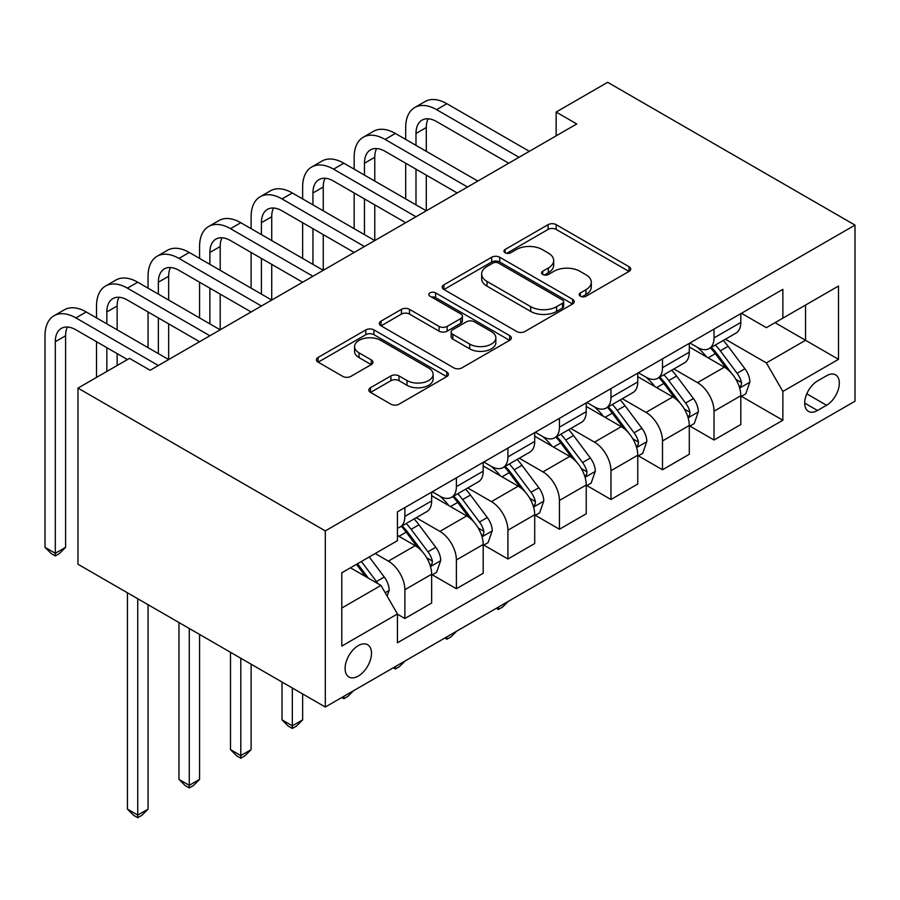 <?xml version="1.0" encoding="UTF-8"?>
<svg xmlns="http://www.w3.org/2000/svg" width="900" height="900" viewBox="0 0 900 900"><rect width="100%" height="100%" fill="white"/><g stroke="black" fill="none" stroke-linecap="round" stroke-linejoin="round"><path stroke-width="1.35" d="M580.376 296.201A4.005 2.317 0 0 0 586.035 296.201L629.033 271.384A5.726 3.308 0 0 0 630.709 269.044A5.726 3.308 0 0 0 629.033 266.715L556.2 224.662A5.726 3.308 0 0 0 548.111 224.662L505.114 249.48A4.005 2.317 0 0 0 503.944 251.123A4.005 2.317 0 0 0 505.114 252.754A4.005 2.317 0 0 0 510.784 252.754L516.341 249.547A18.315 10.575 0 0 1 542.239 249.547L548.314 253.046A18.315 10.575 0 0 1 553.669 260.528A18.315 10.575 0 0 1 548.314 267.998L542.745 271.215A4.005 2.317 0 0 0 541.575 272.846A4.005 2.317 0 0 0 542.745 274.477A4.005 2.317 0 0 0 548.415 274.477L553.972 271.271A18.315 10.575 0 0 1 579.87 271.271L585.934 274.77A18.315 10.575 0 0 1 591.3 282.251A18.315 10.575 0 0 1 585.934 289.721L580.376 292.939A4.005 2.317 0 0 0 579.206 294.57A4.005 2.317 0 0 0 580.376 296.201L580.376 292.939M358.279 676.091A18.652 10.766 120 0 0 370.474 659.655A18.652 10.766 120 0 0 367.605 644.704A18.652 10.766 120 0 0 358.279 645.626A18.652 10.766 120 0 0 346.095 662.062A18.652 10.766 120 0 0 348.952 677.014A18.652 10.766 120 0 0 358.279 676.091M370.485 387.72A5.726 3.308 0 0 0 368.809 390.06A5.726 3.308 0 0 0 370.485 392.389L390.915 404.19A5.726 3.308 0 0 0 399.004 404.19L446.749 376.627A5.726 3.308 0 0 0 448.425 374.287A5.726 3.308 0 0 0 446.749 371.947L373.916 329.906A5.726 3.308 0 0 0 365.827 329.906L318.082 357.469A5.726 3.308 0 0 0 316.406 359.809A5.726 3.308 0 0 0 318.082 362.137L342.765 376.391A5.726 3.308 0 0 0 350.854 376.391L371.295 364.59A5.726 3.308 0 0 0 372.971 362.261A5.726 3.308 0 0 0 371.295 359.921L359.055 352.856A15.311 8.843 0 0 1 354.566 346.601A15.311 8.843 0 0 1 364.016 338.445A15.311 8.843 0 0 1 380.7 340.358L428.647 368.044A15.311 8.843 0 0 1 433.125 374.287A15.311 8.843 0 0 1 423.675 382.455A15.311 8.843 0 0 1 407.002 380.531L399.004 375.919A5.726 3.308 0 0 0 390.915 375.919L370.485 387.72L370.485 392.389M855 225.101L607.669 82.305L556.144 112.05L576.754 123.953L150.12 370.271L129.499 358.369L77.974 388.114L325.305 530.91L855 225.101L855 401.209L325.305 707.029L325.305 530.91M516.746 331.537A5.726 3.308 0 0 0 524.846 331.537L572.591 303.975A5.726 3.308 0 0 0 574.267 301.635A5.726 3.308 0 0 0 572.591 299.295L499.759 257.254A5.726 3.308 0 0 0 491.659 257.254L443.914 284.816A5.726 3.308 0 0 0 442.238 287.156A5.726 3.308 0 0 0 443.914 289.485L516.746 331.537M431.561 297.067A4.005 2.317 0 0 1 435.623 297.641L435.623 292.871L509.67 335.621A5.726 3.308 0 0 1 511.346 337.961A5.726 3.308 0 0 1 509.67 340.301L461.925 367.864A5.726 3.308 0 0 1 453.836 367.864L381.004 325.811L381.004 321.142A5.726 3.308 0 0 0 379.327 323.483A5.726 3.308 0 0 0 381.004 325.811M381.004 321.142L401.434 309.341A5.726 3.308 0 0 1 409.522 309.341L439.065 326.396A5.726 3.308 0 0 0 447.154 326.396L460.71 318.577A5.726 3.308 0 0 0 462.386 316.238A5.726 3.308 0 0 0 460.71 313.897L429.964 296.145A4.005 2.317 0 0 1 428.782 294.514A4.005 2.317 0 0 1 431.257 292.376A4.005 2.317 0 0 1 435.623 292.871M826.56 375.75L817.492 380.981A18.067 10.429 120 0 0 805.68 396.911A18.067 10.429 120 0 0 808.447 411.39A18.067 10.429 120 0 0 817.492 410.49L826.56 405.259A18.067 10.429 120 0 0 838.361 389.329A18.067 10.429 120 0 0 835.594 374.85A18.067 10.429 120 0 0 826.56 375.75M741.431 313.267L766.373 327.668L782.865 318.15L782.865 289.35L397.44 511.875L397.44 540.675L341.798 572.805L341.798 646.099L397.44 613.969L397.44 642.769L782.865 420.255L782.865 391.455L766.373 362.891L725.389 339.233M782.865 318.15L838.508 286.02L838.508 359.325L782.865 391.455M77.974 388.114L77.974 564.233L325.305 707.029M556.144 112.05L556.144 135.855M775.035 322.673L805.534 340.29L805.534 305.066L838.508 286.02M766.373 362.891L805.534 340.29L838.508 359.325M341.798 608.018L380.959 585.416L350.449 567.799M397.44 614.216L404.865 618.491L404.865 589.702A23.321 13.466 -120 0 0 388.373 561.139L375.188 553.523M404.865 618.491L431.651 603.023L431.651 574.234A23.321 13.466 -120 0 0 415.17 545.67L397.44 535.433M432.27 574.819L456.39 588.746L456.39 559.946A23.321 13.466 -120 0 0 439.897 531.394L416.228 517.725M456.39 588.746L483.188 573.278L483.188 544.477A23.321 13.466 -120 0 0 466.695 515.925L431.651 495.697M483.806 545.074L507.915 559.001L507.915 530.201A23.321 13.466 -120 0 0 491.423 501.637L467.752 487.969M507.915 559.001L534.712 543.533L534.712 514.733A23.321 13.466 -120 0 0 518.22 486.169L483.188 465.941M535.331 515.329L559.44 529.245L559.44 500.456A23.321 13.466 -120 0 0 542.959 471.892L519.278 458.224M559.44 529.245L586.238 513.776L586.238 484.988A23.321 13.466 -120 0 0 569.745 456.424L534.712 436.196M586.856 485.572L610.965 499.5L610.965 470.7A23.321 13.466 -120 0 0 594.484 442.147L570.803 428.479M610.965 499.5L637.762 484.031L637.762 455.231A23.321 13.466 -120 0 0 621.27 426.679L586.238 406.451M638.381 455.827L662.501 469.755L662.501 440.955A23.321 13.466 -120 0 0 646.009 412.391L622.327 398.723M662.501 469.755L689.288 454.286L689.288 425.486A23.321 13.466 -120 0 0 672.806 396.923L637.762 376.695M689.906 426.082L714.026 439.999L714.026 411.21A23.321 13.466 -120 0 0 697.534 382.646L673.864 368.978M714.026 439.999L740.812 424.53L740.812 395.741A23.321 13.466 -120 0 0 724.331 367.178L689.288 346.95M689.906 343.024L697.534 347.423A23.321 13.466 -120 0 0 709.189 348.581A23.321 13.466 -120 0 0 714.026 337.905L714.026 329.096M638.381 372.769L646.009 377.168A23.321 13.466 -120 0 0 657.664 378.326A23.321 13.466 -120 0 0 662.501 367.65L662.501 358.841M586.856 402.514L594.484 406.924A23.321 13.466 -120 0 0 606.139 408.071A23.321 13.466 -120 0 0 610.965 397.406L610.965 388.598M535.331 432.27L542.959 436.669A23.321 13.466 -120 0 0 554.614 437.827A23.321 13.466 -120 0 0 559.44 427.151L559.44 418.343M483.806 462.015L491.423 466.414A23.321 13.466 -120 0 0 503.089 467.572A23.321 13.466 -120 0 0 507.915 456.896L507.915 448.088M432.27 491.76L439.897 496.17A23.321 13.466 -120 0 0 451.564 497.317A23.321 13.466 -120 0 0 456.39 486.652L456.39 477.844M741.431 396.338L782.865 420.255M709.189 348.581L735.986 333.113A23.321 13.466 -120 0 0 740.812 322.436L740.812 313.627M657.664 378.326L684.461 362.858A23.321 13.466 -120 0 0 689.288 352.181L689.288 343.373M606.139 408.071L632.936 392.603A23.321 13.466 -120 0 0 637.762 381.938L637.762 373.129M554.614 437.827L581.411 422.359A23.321 13.466 -120 0 0 586.238 411.683L586.238 402.874M503.089 467.572L529.875 452.104A23.321 13.466 -120 0 0 534.712 441.428L534.712 432.619M451.564 497.317L478.35 481.849A23.321 13.466 -120 0 0 483.188 471.184L483.188 462.375M397.44 528.019A23.321 13.466 -120 0 0 400.039 527.074L426.825 511.605A23.321 13.466 -120 0 0 431.651 500.929L431.651 492.12M400.039 527.074A23.321 13.466 -120 0 0 404.865 516.398L404.865 507.589M380.959 585.416L397.44 613.969M581.974 296.775L585.934 294.48A18.315 10.575 0 0 0 591.3 287.01L591.3 282.251M553.669 260.528L553.669 265.286A18.315 10.575 0 0 1 548.314 272.756L544.342 275.051M628.954 271.429L556.2 229.421A5.726 3.308 0 0 0 548.111 229.421L506.723 253.316M572.512 304.02L499.759 262.012A5.726 3.308 0 0 0 491.659 262.012L443.993 289.53M562.466 303.266A4.005 2.317 0 0 0 563.648 301.635A4.005 2.317 0 0 0 562.466 300.004L498.544 263.093A4.005 2.317 0 0 0 492.874 263.093L487.012 266.479A18.315 10.575 0 0 0 481.646 273.96A18.315 10.575 0 0 0 487.012 281.43L530.707 306.664A18.315 10.575 0 0 0 556.605 306.664L562.466 303.266L562.466 308.036A4.005 2.317 0 0 0 563.648 306.394L563.648 301.635M481.646 273.96L481.646 278.719A18.315 10.575 0 0 0 487.012 286.189L487.012 281.43M562.466 308.036L556.605 311.423A18.315 10.575 0 0 1 530.707 311.423L487.012 286.189M381.082 325.856L401.434 314.1L401.434 309.341M462.386 316.238L462.386 320.996A5.726 3.308 0 0 1 460.71 323.336L447.154 331.155A5.726 3.308 0 0 1 439.065 331.155L409.522 314.1A5.726 3.308 0 0 0 401.434 314.1M435.623 297.641L509.591 340.346M469.71 344.093A15.311 8.843 0 0 0 486.394 346.005A15.311 8.843 0 0 0 495.844 337.849A15.311 8.843 0 0 0 491.355 331.594L474.469 321.84A5.726 3.308 0 0 0 466.38 321.84L452.824 329.67A5.726 3.308 0 0 0 451.147 332.01A5.726 3.308 0 0 0 452.824 334.339L469.71 344.093L469.71 348.851A15.311 8.843 0 0 0 486.394 350.775A15.311 8.843 0 0 0 495.844 342.608L495.844 337.849M451.147 332.01L451.147 336.769A5.726 3.308 0 0 0 452.824 339.098L452.824 334.339M469.71 348.851L452.824 339.098M433.125 374.287L433.125 379.046A15.311 8.843 0 0 1 423.675 387.214A15.311 8.843 0 0 1 407.002 385.301L399.004 380.678A5.726 3.308 0 0 0 390.915 380.678L370.553 392.434M354.566 346.601L354.566 351.36A15.311 8.843 0 0 0 359.055 357.615L359.055 352.856M371.216 364.635L359.055 357.615M446.67 376.673L373.916 334.665A5.726 3.308 0 0 0 365.827 334.665L318.161 362.183M740.812 396.686L745.762 393.829L749.88 381.938A15.446 8.921 -120 0 0 744.952 368.775L728.111 346.298A44.595 25.751 -120 0 0 723.24 340.47M706.489 356.884A44.595 25.751 -120 0 0 697.365 347.321M739.406 387.225L741.206 385.29L741.544 382.59A15.446 8.921 -120 0 0 737.123 373.298L720.281 350.82A44.595 25.751 -120 0 0 715.41 344.993M711.259 347.389A37.012 21.375 60 0 1 717.345 354.296L731.587 373.32M710.471 347.839A44.595 25.751 60 0 1 715.331 353.666L726.525 368.618M508.185 601.436L502.56 607.072L498.431 609.457L496.373 608.265M498.431 607.072L498.431 609.457M405.686 139.421L405.686 127.519A43.718 25.245 60 0 1 414.743 107.505L425.048 101.554A43.718 25.245 60 0 1 446.906 103.725L529.346 151.324M414.743 107.505A43.718 25.245 60 0 1 436.601 109.676L519.041 157.275M508.736 163.215L436.601 121.567A29.149 16.83 -120 0 0 422.032 120.127A29.149 16.83 -120 0 0 415.991 133.47L415.991 145.373M428.119 118.789A29.149 16.83 -120 0 0 426.296 127.519L426.296 151.324M415.991 169.166L415.991 204.862M426.296 175.118L426.296 210.814L343.856 163.215L333.551 169.166L415.991 216.765M405.686 198.922L405.686 163.215M689.288 426.442L694.238 423.585L698.355 411.683A15.446 8.921 -120 0 0 693.428 398.531L676.586 376.043A44.595 25.751 -120 0 0 671.715 370.215M654.964 386.629A44.595 25.751 -120 0 0 645.84 377.077M687.881 416.97L689.681 415.035L690.019 412.335A15.446 8.921 -120 0 0 685.597 403.043L668.756 380.565A44.595 25.751 -120 0 0 663.885 374.738M659.734 377.134A37.012 21.375 60 0 1 665.809 384.041L680.062 403.065M658.935 377.595A44.595 25.751 60 0 1 663.806 383.423L675 398.363M456.66 631.192L451.035 636.829L446.906 639.202L444.848 638.01M446.906 636.817L446.906 639.202M637.762 456.188L642.712 453.33L646.83 441.428A15.446 8.921 -120 0 0 641.903 428.276L625.061 405.787A44.595 25.751 -120 0 0 620.19 399.96M603.439 416.374A44.595 25.751 -120 0 0 594.315 406.822M636.356 446.726L638.156 444.78L638.494 442.091A15.446 8.921 -120 0 0 634.072 432.799L617.22 410.31A44.595 25.751 -120 0 0 612.36 404.483M608.209 406.879A37.012 21.375 60 0 1 614.284 413.786L628.538 432.821M607.41 407.34A44.595 25.751 60 0 1 612.281 413.168L623.475 428.119M405.135 660.938L399.499 666.574L395.381 668.959L393.311 667.766M395.381 666.574L395.381 668.959M586.238 485.933L591.188 483.075L595.305 471.184A15.446 8.921 -120 0 0 590.377 458.021L573.536 435.544A44.595 25.751 -120 0 0 568.665 429.716M551.914 446.13A44.595 25.751 -120 0 0 542.779 436.567M584.831 476.471L586.62 474.536L586.969 471.836A15.446 8.921 -120 0 0 582.536 462.544L565.695 440.066A44.595 25.751 -120 0 0 560.835 434.239M556.684 436.635A37.012 21.375 60 0 1 562.759 443.543L577.012 462.566M555.885 437.085A44.595 25.751 60 0 1 560.756 442.912L571.95 457.864M353.61 690.683L347.974 696.319L343.856 698.704L341.786 697.511M343.856 696.319L343.856 698.704M354.161 169.166L354.161 157.275A43.718 25.245 60 0 1 363.218 137.25L373.522 131.31A43.718 25.245 60 0 1 395.381 133.47L477.821 181.069M363.218 137.25A43.718 25.245 60 0 1 385.076 139.421L467.516 187.02M457.211 192.971L385.076 151.324A29.149 16.83 -120 0 0 370.507 149.873A29.149 16.83 -120 0 0 364.466 163.215L364.466 175.118M376.594 148.534A29.149 16.83 -120 0 0 374.771 157.275L374.771 181.069M364.466 198.922L364.466 234.619M374.771 204.862L374.771 240.57L292.331 192.971L282.026 198.922L364.466 246.521M354.161 228.667L354.161 192.971M405.686 222.716L333.551 181.069A29.149 16.83 -120 0 0 318.971 179.629A29.149 16.83 -120 0 0 312.941 192.971L312.941 204.862M325.069 178.279A29.149 16.83 -120 0 0 323.246 187.02L323.246 210.814M312.941 228.667L312.941 264.364M323.246 234.619L323.246 270.315L240.806 222.716L230.501 228.667L312.941 276.266M302.636 258.412L302.636 222.716M302.636 198.922L302.636 187.02A43.718 25.245 60 0 1 311.692 167.006A43.718 25.245 60 0 1 333.551 169.166M311.692 167.006L321.998 161.055A43.718 25.245 60 0 1 343.856 163.215M354.161 252.461L282.026 210.814A29.149 16.83 -120 0 0 267.446 209.374A29.149 16.83 -120 0 0 261.416 222.716L261.416 234.619M273.544 208.035A29.149 16.83 -120 0 0 271.721 216.765L271.721 240.57M261.416 258.412L261.416 294.109M271.721 264.364L271.721 300.06L189.27 252.461L178.965 258.412L261.416 306.011M251.111 288.169L251.111 252.461M251.111 228.667L251.111 216.765A43.718 25.245 60 0 1 260.168 196.751A43.718 25.245 60 0 1 282.026 198.922M260.168 196.751L270.472 190.8A43.718 25.245 60 0 1 292.331 192.971M534.712 515.689L539.651 512.831L543.78 500.929A15.446 8.921 -120 0 0 538.852 487.777L522 465.289A44.595 25.751 -120 0 0 517.14 459.461M500.389 475.875A44.595 25.751 -120 0 0 491.254 466.324M533.306 506.216L535.095 504.281L535.433 501.581A15.446 8.921 -120 0 0 531.011 492.289L514.17 469.811A44.595 25.751 -120 0 0 509.31 463.984M505.159 466.38A37.012 21.375 60 0 1 511.234 473.287L525.488 492.311M504.36 466.841A44.595 25.751 60 0 1 509.22 472.669L520.425 487.609M292.331 687.994L292.331 725.839L302.636 719.887L302.636 693.934M302.636 719.887L296.449 726.075L292.331 728.449L288.202 726.075L282.026 719.887L282.026 682.043M282.026 719.887L292.331 725.839L292.331 728.449M302.636 282.218L230.501 240.57A29.149 16.83 -120 0 0 215.921 239.119A29.149 16.83 -120 0 0 209.88 252.461L209.88 264.364M222.019 237.78A29.149 16.83 -120 0 0 220.196 246.521L220.196 270.315M209.88 288.169L209.88 323.865M220.196 294.109L220.196 329.816M199.575 317.914L199.575 282.218M199.575 258.412L199.575 246.521A43.718 25.245 60 0 1 208.631 226.496A43.718 25.245 60 0 1 230.501 228.667M208.631 226.496L218.936 220.556A43.718 25.245 60 0 1 240.806 222.716M483.188 545.434L488.126 542.576L492.255 530.674A15.446 8.921 -120 0 0 487.316 517.523L470.475 495.034A44.595 25.751 -120 0 0 465.615 489.206M448.864 505.62A44.595 25.751 -120 0 0 439.729 496.069M481.781 535.972L483.57 534.026L483.907 531.337A15.446 8.921 -120 0 0 479.486 522.045L462.645 499.556A44.595 25.751 -120 0 0 457.774 493.729M453.634 496.125A37.012 21.375 60 0 1 459.709 503.032L473.963 522.067M452.835 496.586A44.595 25.751 60 0 1 457.695 502.414L468.9 517.365M240.806 658.238L240.806 755.584L251.111 749.633L251.111 664.189M251.111 749.633L244.924 755.82L240.806 758.205L236.678 755.82L230.501 749.633L230.501 652.286M230.501 749.633L240.806 755.584L240.806 758.205M431.651 575.179L436.601 572.321L440.719 560.419A15.446 8.921 -120 0 0 435.791 547.267L418.95 524.79A44.595 25.751 -120 0 0 414.09 518.962M430.245 565.717L432.045 563.783L432.382 561.082A15.446 8.921 -120 0 0 427.961 551.79L411.12 529.312A44.595 25.751 -120 0 0 406.249 523.485M402.098 525.881A37.012 21.375 60 0 1 408.184 532.789L422.438 551.812M401.31 526.331A44.595 25.751 60 0 1 406.17 532.159L417.375 547.11M189.27 628.492L189.27 785.329L199.575 779.377L199.575 634.444M199.575 779.377L193.399 785.565L189.27 787.95L185.153 785.565L178.965 779.377L178.965 622.541M178.965 779.377L189.27 785.329L189.27 787.95M387.135 596.126L389.194 590.175A15.446 8.921 -120 0 0 384.266 577.024L369.236 556.954M377.843 583.616A15.446 8.921 -120 0 0 376.436 581.535L361.406 561.476M357.536 563.715L368.336 578.126M356.456 564.334L365.614 576.562M137.745 598.748L137.745 815.074L148.05 809.134L148.05 604.688M148.05 809.134L141.874 815.321L137.745 817.695L133.627 815.321L127.44 809.134L127.44 592.796M127.44 809.134L137.745 815.074L137.745 817.695M251.111 311.963L178.965 270.315A29.149 16.83 -120 0 0 164.396 268.875A29.149 16.83 -120 0 0 158.355 282.218L158.355 294.109M170.494 267.525A29.149 16.83 -120 0 0 168.66 276.266L168.66 300.06M158.355 317.914L158.355 353.61M168.66 323.865L168.66 359.561L86.22 311.963L75.915 317.914L158.355 365.512M148.05 347.659L148.05 311.963M148.05 288.169L148.05 276.266A43.718 25.245 60 0 1 157.106 256.252A43.718 25.245 60 0 1 178.965 258.412M157.106 256.252L167.411 250.301A43.718 25.245 60 0 1 189.27 252.461M96.525 317.914L96.525 306.011A43.718 25.245 60 0 1 105.581 285.998L115.886 280.046A43.718 25.245 60 0 1 137.745 282.218L220.185 329.816M105.581 285.998A43.718 25.245 60 0 1 127.44 288.169L209.88 335.756M199.575 341.707L127.44 300.06A29.149 16.83 -120 0 0 112.871 298.62A29.149 16.83 -120 0 0 106.83 311.963L106.83 323.865M118.957 297.27A29.149 16.83 -120 0 0 117.135 306.011L117.135 329.816M106.83 347.659L106.83 371.464M117.135 353.61L117.135 365.512M96.525 377.415L96.525 341.707M127.44 359.561L75.915 329.816A29.149 16.83 -120 0 0 61.346 328.365A29.149 16.83 -120 0 0 55.305 341.707L55.305 553.286L65.61 547.335L65.61 335.767L55.305 341.707M67.433 327.026A29.149 16.83 -120 0 0 65.61 335.767M65.61 547.335L59.422 553.523L55.305 555.908L51.188 553.523L45 547.335L45 335.767A43.718 25.245 60 0 1 54.056 315.743A43.718 25.245 60 0 1 75.915 317.914M54.056 315.743L64.361 309.803A43.718 25.245 60 0 1 86.22 311.963M45 547.335L55.305 553.286L55.305 555.908M388.373 561.139L415.17 545.67M439.897 531.394L466.695 515.925M491.423 501.637L518.22 486.169M542.959 471.892L569.745 456.424M594.484 442.147L621.27 426.679M646.009 412.391L672.806 396.923M697.534 382.646L724.331 367.178M714.026 337.905L740.812 322.436M714.026 411.21L740.812 395.741M662.501 440.955L689.288 425.486M662.501 367.65L689.288 352.181M610.965 470.7L637.762 455.231M610.965 397.406L637.762 381.938M559.44 500.456L586.238 484.988M559.44 427.151L586.238 411.683M507.915 530.201L534.712 514.733M507.915 456.896L534.712 441.428M456.39 559.946L483.188 544.477M456.39 486.652L483.188 471.184M404.865 589.702L431.651 574.234M404.865 516.398L431.651 500.929M806.794 393.84L826.56 405.259M804.712 403.11L817.492 410.49M585.934 294.48L585.934 289.721M542.745 274.477L542.745 271.215M548.314 272.756L548.314 267.998M505.114 252.754L505.114 249.48M548.111 229.421L548.111 224.662M556.2 229.421L556.2 224.662M629.033 271.384L629.033 266.715M443.914 289.485L443.914 284.816M491.659 262.012L491.659 257.254M499.759 262.012L499.759 257.254M572.591 303.975L572.591 299.295M530.707 311.423L530.707 306.664M556.605 311.423L556.605 306.664M409.522 314.1L409.522 309.341M439.065 331.155L439.065 326.396M447.154 331.155L447.154 326.396M460.71 323.336L460.71 318.577M509.67 340.301L509.67 335.621M390.915 380.678L390.915 375.919M399.004 380.678L399.004 375.919M407.002 385.301L407.002 380.531M371.295 364.59L371.295 359.921M318.082 362.137L318.082 357.469M365.827 334.665L365.827 329.906M373.916 334.665L373.916 329.906M446.749 376.627L446.749 371.947M739.665 388.069L749.779 382.23M720.281 350.82L728.111 346.298M708.131 357.829L715.331 353.666M737.123 373.298L744.952 368.775M735.896 379.327L741.544 382.59M446.906 103.725L436.601 109.676M426.296 127.519L415.991 133.47M688.14 417.825L698.254 411.975M668.756 380.565L676.586 376.043M656.606 387.574L663.806 383.423M685.597 403.043L693.428 398.531M684.371 409.084L690.019 412.335M636.615 447.57L646.729 441.731M617.22 410.31L625.061 405.787M605.081 417.33L612.281 413.168M634.072 432.799L641.903 428.276M632.846 438.829L638.494 442.091M585.079 477.315L595.204 471.476M565.695 440.066L573.536 435.544M553.556 447.075L560.756 442.912M582.536 462.544L590.377 458.021M581.321 468.574L586.969 471.836M395.381 133.47L385.076 139.421M374.771 157.275L364.466 163.215M323.246 187.02L312.941 192.971M271.721 216.765L261.416 222.716M533.554 507.071L543.679 501.221M514.17 469.811L522 465.289M502.031 476.82L509.22 472.669M531.011 492.289L538.852 487.777M529.796 498.33L535.433 501.581M220.196 246.521L209.88 252.461M482.029 536.816L492.154 530.977M462.645 499.556L470.475 495.034M450.495 506.576L457.695 502.414M479.486 522.045L487.316 517.523M478.26 528.075L483.907 531.337M430.504 566.561L440.618 560.722M411.12 529.312L418.95 524.79M398.97 536.321L406.17 532.159M427.961 551.79L435.791 547.267M426.735 557.82L432.382 561.082M385.178 592.729L389.093 590.467M376.436 581.535L384.266 577.024M168.66 276.266L158.355 282.218M137.745 282.218L127.44 288.169M117.135 306.011L106.83 311.963"/></g></svg>

